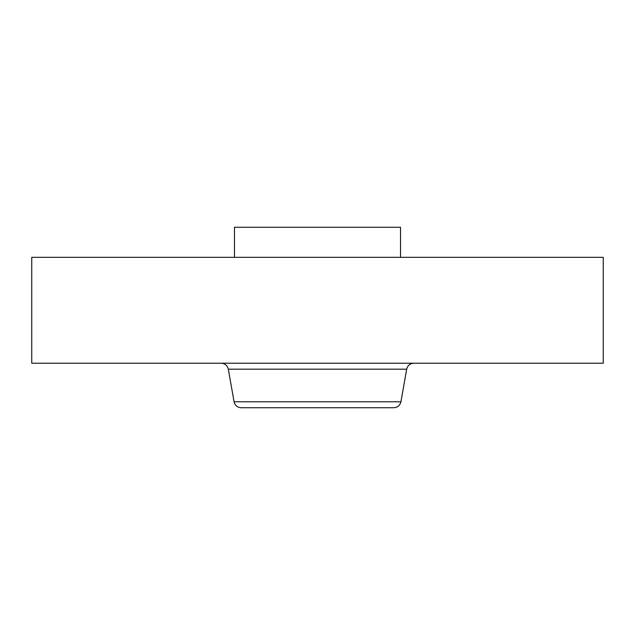 <?xml version="1.0" encoding="UTF-8"?>
<svg xmlns="http://www.w3.org/2000/svg" width="635" height="635" viewBox="0 0 635 635"><rect width="100%" height="100%" fill="white"/><g stroke="black" fill="none" stroke-linecap="round" stroke-linejoin="round"><path stroke-width="0.95" d="M234.482 257.342L234.482 227.266L400.518 227.266L400.518 257.342M31.75 257.342L603.25 257.342L603.25 363.22L31.75 363.22L31.75 257.342M271.042 407.733L370.435 407.733M400.939 401.772L234.061 401.772C234.99 405.471 237.363 407.464 241.173 407.733L393.827 407.733C397.637 407.464 400.01 405.471 400.939 401.772L406.686 369.189C407.614 365.482 409.988 363.498 413.798 363.22M234.061 401.772L228.314 369.189L406.686 369.189M228.314 369.189C227.386 365.482 225.012 363.498 221.202 363.22"/></g></svg>
